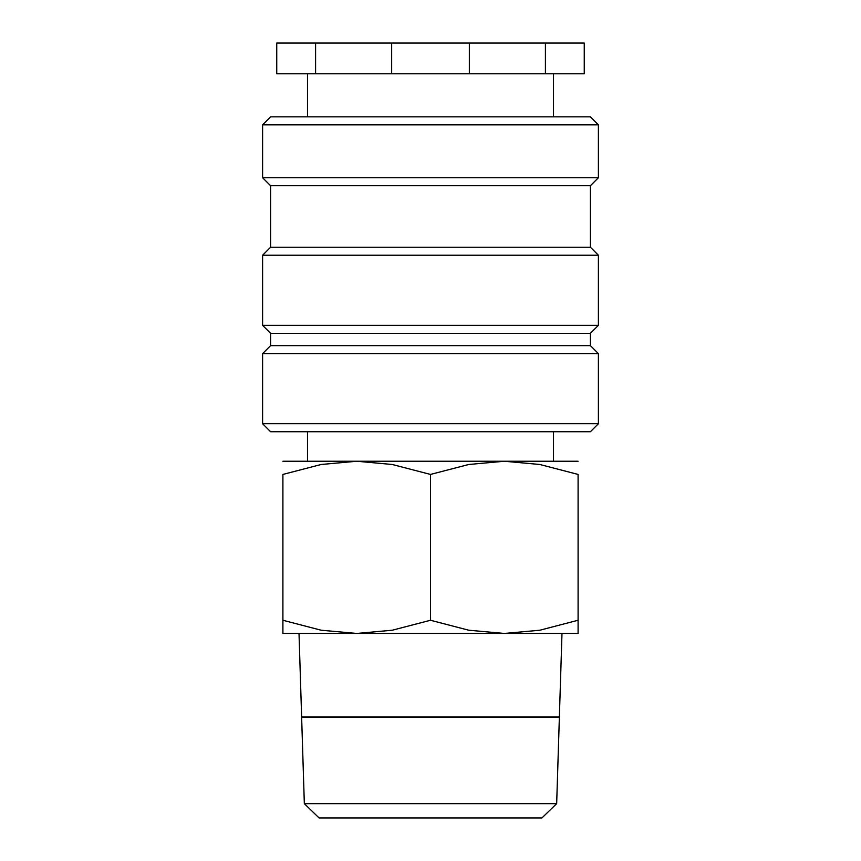 <?xml version="1.0" encoding="UTF-8"?>
<svg xmlns="http://www.w3.org/2000/svg" width="861" height="861" viewBox="0 0 861 861"><rect width="100%" height="100%" fill="white"/><g stroke="black" fill="none" stroke-linecap="round" stroke-linejoin="round"><path stroke-width="1.29" d="M430.5 423.73L262.605 423.73L270.602 431.727L590.398 431.727L598.395 423.73L430.5 423.73M590.398 345.627L270.602 345.627L270.602 333.325L590.398 333.325L590.398 345.627L598.395 353.623L262.605 353.623L262.605 423.73M590.398 247.225L270.602 247.225L270.602 185.728L590.398 185.728L590.398 247.225L598.395 255.222L598.395 325.34L262.605 325.34L270.602 333.325M598.395 255.222L262.605 255.222L262.605 325.34M598.395 124.845L262.605 124.845L270.602 116.848L590.398 116.848L598.395 124.845L598.395 177.732L262.605 177.732L270.602 185.728M469.342 43.05L469.342 73.798L545.411 73.798L545.411 43.05L315.589 43.05L315.589 73.798L391.658 73.798L391.658 43.05M469.342 73.798L391.658 73.798M578.097 461.248L504.298 461.248L539.847 464.488L578.097 474.433L578.097 620.264C578.097 637.915 578.097 637.915 578.097 620.243L539.847 630.22L504.298 633.448L468.75 630.22L430.5 620.264L392.25 630.22L356.702 633.448L321.153 630.22L282.903 620.264C282.903 637.915 282.903 637.915 282.903 620.243L282.903 474.433L321.153 464.488L356.702 461.248L392.25 464.488L430.5 474.433L468.75 464.488L504.298 461.248L282.903 461.248M578.097 633.448L282.903 633.448M556.669 803.657L304.331 803.657L301.63 717.148L559.37 717.148L556.669 803.657L541.924 817.95L319.076 817.95L304.331 803.657M299.015 633.448L301.63 717.03L559.37 717.03L561.985 633.448M578.097 474.454C578.097 456.782 578.097 456.782 578.097 474.454M282.903 474.454C282.903 456.782 282.903 456.782 282.903 474.454M430.5 474.433L430.5 620.264M315.589 73.798L276.747 73.798L276.747 43.05L315.589 43.05M545.411 43.05L584.253 43.05L584.253 73.798L545.411 73.798M307.495 431.727L307.495 461.248M270.602 345.627L262.605 353.623M270.602 247.225L262.605 255.222M262.605 124.845L262.605 177.732M307.495 73.798L307.495 116.848M553.505 73.798L553.505 116.848M590.398 185.728L598.395 177.732M590.398 333.325L598.395 325.34M598.395 353.623L598.395 423.73M553.505 431.727L553.505 461.248"/></g></svg>

